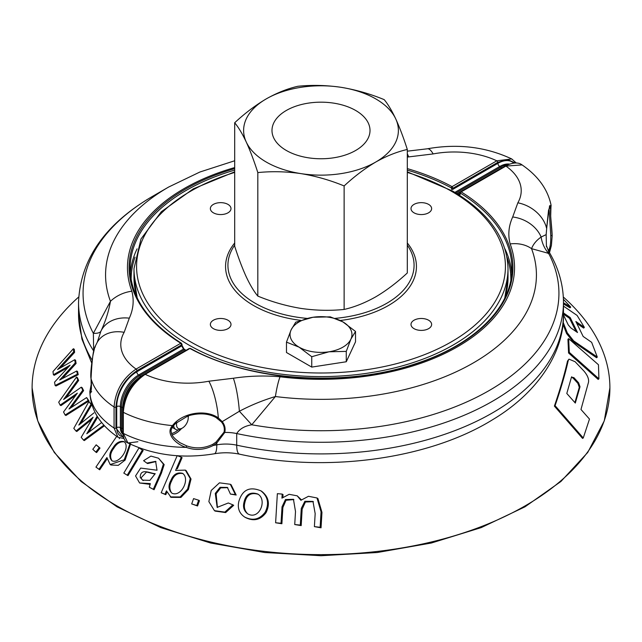 <?xml version="1.0" encoding="UTF-8"?>
<svg xmlns="http://www.w3.org/2000/svg" width="642" height="642" viewBox="0 0 642 642"><rect width="100%" height="100%" fill="white"/><g stroke="black" fill="none" stroke-linecap="round" stroke-linejoin="round"><path stroke-width="0.96" d="M574.895 402.59L579.293 387.311L577.88 383.338L573.097 378.106L571.468 377.159M75.612 395.408L60.958 405.616L60.115 405.134L58.703 402.197L76.494 377.055L77.826 379.952L63.606 399.485L81.301 387.182L82.778 390.143L68.991 409.01L86.63 397.575L88.171 400.456L65.107 415.021L63.542 411.987L77.337 393.161L60.115 405.134M77.826 379.952L78.669 380.441L77.345 377.544L76.494 377.055M71.23 407.558L83.604 390.625L82.128 387.664L81.301 387.182M83.604 390.625L82.778 390.143M88.171 400.456L88.989 400.929L86.63 397.575M88.989 400.929L65.925 415.494L65.107 415.021M103.835 425.181L83.532 440.123L81.189 437.322L93.106 417.244L75.997 431.039L73.798 428.342L88.885 401.603L91.012 404.275L78.805 425.084L93.973 412.87M80.892 423.367L91.814 404.741L88.885 401.603M91.814 404.741L91.012 404.275M97.688 417.091L88.692 432.307M97.143 416.209L86.766 433.767L101.605 422.564M104.397 425.798L84.327 440.581L83.532 440.123M113.016 447.811C109.124 453.035 108.787 457.385 112.021 460.852C119.54 464.198 130.848 446.968 124.058 441.624C119.813 440.661 116.13 442.723 113.016 447.811M124.444 441.873C120.279 441.311 116.732 443.437 113.795 448.26C110.304 452.835 109.702 456.976 111.973 460.683M106.917 459.126L99.711 469.792L95.931 467.095L116.692 436.375M119.637 438.085L119.227 438.695M130.663 443.734L125.142 460.073L118.224 465.354L110.954 465.001L110.183 464.559L106.909 457.545L98.932 469.342M129.981 443.654L124.235 459.792L110.183 464.559M123.818 473.082L138.985 447.923L142.396 450.026L127.22 475.184L123.818 473.082M127.22 475.184L127.999 475.634L143.174 450.475L138.985 447.923M563.315 297.013A288.9 166.792 180 0 1 609.9 387.832A288.9 166.792 180 0 1 321 554.632A288.9 166.792 180 0 1 32.1 387.832A288.9 166.792 180 0 1 78.685 297.013M293.867 499.572L285.995 500.27L282.865 507.541L281.886 523.744L275.619 522.773L277.36 493.666L282.175 494.083L281.934 498.144L289.149 494.316L297.214 495.841L300.881 500.295L308.481 496.29L316.988 497.967L321.056 511.859L320.133 527.283L314.395 526.625L315.166 513.584L312.967 501.418L304.87 501.29L301.283 508.432L300.304 525.1L294.734 524.538L295.505 511.522L293.45 499.307L285.457 499.556L282.039 506.795L281.027 523.246L275.619 522.773M282.175 494.083L283.026 494.573L282.873 497.133M297.214 495.841L301.323 499.725M316.988 497.967L317.894 498.489L321.963 512.38L321.04 527.804L314.395 526.625M313.4 501.691L305.415 501.996L302.149 509.194L301.186 525.605L294.734 524.538M230.293 484.261L231.104 484.726L236.176 495.038L230.446 494.083L227.388 487.422L220.062 487.318L215.279 493.401L217.157 507.381L228.319 502.983L232.877 504.845L224.844 512.107L214.452 510.655L208.859 501.611L211.218 490.456L219.468 482.832L230.293 484.261L235.365 494.573L230.446 494.083M227.774 487.671L220.688 487.872L216.113 493.786L217.429 507.509M232.877 504.845L233.688 505.31L225.655 512.573L215.255 511.12M185.313 470.113L186.1 470.562L191.027 479.028L188.395 489.549L180.924 497.414L171.061 497.349L166.455 490.873L165.01 494.236L161.19 492.759L177.208 455.627L181.309 457.208L175.611 470.417L185.313 470.113L190.241 478.579L187.608 489.1L180.145 496.956L170.274 496.9M166.784 492.374L165.788 494.685L161.19 492.759M181.309 457.208L182.087 457.658L177.288 468.796M91.702 419.483L76.799 431.504L75.997 431.039M583.257 437.972L582.583 438.414L554.391 406.113C560.153 389.285 564.535 374.262 567.52 361.053L569.005 359.135L575.128 361.743L583.859 370.956C587.478 375.225 589.027 378.957 588.521 382.167L580.978 409.468L589.484 419.074L583.257 437.972L555.073 405.664C560.899 388.739 565.289 373.676 568.25 360.483L569.005 359.135M563.467 303.931L570.056 307.839L570.714 307.061L563.419 299.308M562.922 324.098L566.541 333.471L572.913 341.528L596.57 357.73L597.301 357.072L591.651 342.33L583.161 336.456L575.866 321.498L584.364 327.364L577.094 315.415L563.467 306.106M576.909 323.424L583.666 328.094L584.364 327.364M598.914 378.828L598.183 379.422L568.571 352.972L567.929 339.289L568.652 338.647L598.464 364.76L598.914 378.828L569.302 352.37L568.652 338.647M78.669 380.441L66.102 397.711M96.18 444.818L100.008 448.076L96.613 452.57L95.835 452.112L92.785 449.312L96.18 444.818L99.229 447.618L95.835 452.112M158.526 458.211L164.175 464.591L161.447 473.066L154.08 489.718L149.313 487.222L150.332 483.595L139.595 482.985L135.55 475.939L140.662 468.074L157.025 470.225L155.629 461.349L146.841 463.099L143.599 460.691L150.942 456.093L158.534 458.211L163.397 464.142L160.669 472.616L153.302 489.276L149.313 487.222M150.027 484.365L139.595 482.985M155.982 461.566L147.62 463.548L146.841 463.099M198.659 500.214L199.453 500.672L197.567 505.976L191.685 503.922L193.579 498.617L198.659 500.214L196.773 505.519L191.685 503.922M260.893 490.841L261.719 491.323C268.781 496.908 270.218 504.01 266.037 512.645C260.54 519.972 253.678 521.593 245.461 517.516L244.634 517.035C239.273 513.351 237.339 508.167 238.824 501.498C242.283 489.774 249.634 486.227 260.893 490.841C267.939 496.427 269.375 503.529 265.202 512.156C259.705 519.482 252.852 521.111 244.634 517.035M68.004 367.393L54.281 375.273L53.39 374.751L52.973 371.574L73.365 348.734L73.678 351.856L57.539 369.551L74.705 359.729L75.218 362.931L59.674 380L76.711 371.012L77.369 374.182L55.132 385.489L54.546 382.199L70.098 365.178L53.39 374.751M73.365 348.734L74.279 349.264L74.584 352.386L60.525 367.802M74.705 359.729L75.596 360.242L76.093 363.436L63.149 377.656M76.711 371.012L77.57 371.509L78.22 374.671L55.998 385.994L55.132 385.489M554.391 406.113L555.073 405.664M580.015 386.773L578.602 382.801L573.82 377.568L571.42 377.327L566.798 393.458L575.312 403.064L580.015 386.773L579.293 387.311M571.757 376.758L571.42 377.327M576.051 331.537L569.51 318.304L562.898 313.737M143.174 450.475L142.396 450.026M155.003 474.061L146.545 472.022L141.007 477.873L142.388 479.919M154.08 489.718L153.302 489.276M140.237 477.431L142.524 480.104L149.891 480.377L155.212 473.684C150.372 473.523 140.269 467.472 140.237 477.431L141.007 477.873M183.042 473.619C177.738 472.608 173.942 475.064 171.639 480.986C169.352 485.143 169.263 488.995 171.382 492.55M165.788 494.685L165.01 494.236M170.86 480.537C168.092 485.609 168.453 489.83 171.944 493.192C181.237 497.526 190.361 478.876 182.665 473.379C177.24 471.966 173.308 474.35 170.86 480.537M197.567 505.976L196.773 505.519M236.176 495.038L235.365 494.573M258.188 494.292C250.894 492.189 246.432 495.046 244.803 502.863C243.767 506.939 244.594 510.454 247.274 513.399M243.984 502.389C242.772 507.204 244.024 511.024 247.74 513.857C259.296 520.51 267.642 499.781 257.787 494.035C250.348 491.547 245.75 494.332 243.984 502.389M281.886 523.744L281.027 523.246M321.04 527.804L320.133 527.283M301.186 525.605L300.304 525.1M74.584 352.386L73.678 351.856M76.093 363.436L75.218 362.931M78.22 374.671L77.369 374.182M568.571 352.972L569.302 352.37M563.106 322.188L567.263 332.813L573.635 340.878L597.301 357.072M563.467 314.965L568.25 324.908L570.899 327.966L577.503 332.532L570.2 317.581L563.467 312.927M569.51 318.304L570.2 317.581M563.467 302.759L570.714 307.061M100.008 448.076L99.229 447.618M234.691 245.148A93.074 53.735 0 0 0 232.468 248.679A93.074 53.735 0 0 0 255.187 303.257A93.074 53.735 0 0 0 307.301 318.408M335.284 318.36A93.074 53.735 0 0 0 409.532 248.679A93.074 53.735 0 0 0 407.309 245.148M213.385 204.389A10.32 5.955 180 0 1 224.628 203.105A10.32 5.955 180 0 1 231 208.602A10.32 5.955 180 0 1 220.679 214.564A10.32 5.955 180 0 1 210.367 208.602A10.32 5.955 180 0 1 213.385 204.389M414.026 320.23A10.32 5.955 180 0 1 425.269 318.938A10.32 5.955 180 0 1 431.633 324.443A10.32 5.955 180 0 1 421.321 330.397A10.32 5.955 180 0 1 411 324.443A10.32 5.955 180 0 1 414.026 320.23M213.385 320.23A10.32 5.955 180 0 1 224.628 318.938A10.32 5.955 180 0 1 231 324.443A10.32 5.955 180 0 1 220.679 330.397A10.32 5.955 180 0 1 210.367 324.443A10.32 5.955 180 0 1 213.385 320.23M414.026 204.389A10.32 5.955 180 0 1 425.269 203.105A10.32 5.955 180 0 1 431.633 208.602A10.32 5.955 180 0 1 421.321 214.564A10.32 5.955 180 0 1 411 208.602A10.32 5.955 180 0 1 414.026 204.389M548.348 253.63C548.661 250.5 548.758 250.42 548.637 253.381A237.933 137.372 180 0 1 489.244 390.497A237.933 137.372 180 0 1 251.752 424.787L275.402 396.531C262.923 400.271 250.91 405.182 239.37 411.265A30.952 0.827 -132.5 0 1 251.752 424.787C244.666 425.983 239.651 428.904 236.705 433.551L236.705 445.171A30.952 17.872 0 0 0 216.803 444.85A20.632 4.976 79.9 0 1 214.332 453.782C222.854 452.321 231.264 452.458 239.562 454.175C325.654 473.122 428.262 459.592 492.639 419.699C539.119 391.893 564.535 350.62 563.467 313.914L563.467 302.294C563.363 284.462 558.42 267.433 548.629 251.215L546.334 245.541M221.346 421.85A1.035 0.578 -37.9 0 0 222.236 421.633L218.32 417.894A30.952 7.913 -100.8 0 0 208.843 381.22L233.359 378.25A30.952 5.224 -97 0 1 239.37 411.265L222.236 421.633C224.78 424.884 225.631 428.487 224.788 432.451L216.803 443.012L213.369 445.42C204.501 450.002 195.449 450.652 186.204 447.37L186.597 445.837C195.441 448.951 204.156 448.453 212.735 444.352L213.369 445.42A98.017 56.592 0 0 0 216.803 444.85L216.803 443.012L216.025 442.097L224.042 432.122C224.844 428.358 223.946 424.932 221.346 421.85L216.017 417.525C208.361 413.32 199.092 412.742 188.194 415.807L175.627 423.431L173.436 425.702A1.035 0.57 41.2 0 1 172.497 425.614C181.798 413.159 205.047 408.641 218.32 417.894A1.035 0.481 123.4 0 1 217.469 418.391M173.436 425.702C171.446 428.551 170.708 430.573 171.213 431.769C171.767 433.278 170.507 435.99 180.113 442.779L186.597 445.837M214.332 453.782C182.954 458.934 154.152 455.338 127.935 442.996C125.046 441.953 123.36 438.558 122.879 432.82A1.292 0.746 0 0 0 123.312 433.374A98.017 56.592 0 0 0 186.204 447.37C176.245 444.617 164.874 433.575 172.497 425.614A98.017 56.592 0 0 1 123.312 412.316L123.312 433.374L127.935 442.996L137.886 441.744M212.735 444.352L216.025 442.097M122.879 432.82L122.879 411.755C124.147 395.809 131.377 383.314 144.562 374.27A1.292 0.746 60 0 1 145.204 374.334L189.013 349.039M190.425 348.445C248.919 381.003 344.585 387.64 414.828 363.99C474.149 345.131 512.557 306.996 511.883 268.42A190.883 110.207 0 0 0 460.434 193.154A1.035 0.618 -58.3 0 1 461.189 191.902A191.91 110.801 0 0 1 456.703 345.926A191.91 110.801 0 0 1 189.936 348.51A1.035 0.578 -61.6 0 1 190.425 348.445L189.286 348.445L144.562 374.27M550.956 207.109C549.536 211.491 552.088 227.557 552.152 236.087A1.035 0.554 179 0 0 552.152 236.079A1.035 0.554 179 0 0 550.772 235.582L549.062 208.819M548.188 250.685C550.017 248.791 550.884 243.759 550.772 235.582M548.388 250.805A1.035 0.995 62.4 0 1 548.782 251.471M549.319 207.952A1.035 0.955 -166.4 0 0 550.94 207.446L550.692 216.169L552.152 236.079L551.422 245.356L548.918 251.704M546.157 234.587L546.438 246.713L546.157 234.619L546.679 228.448C548.621 210.793 549.785 203.337 550.178 206.082L549.4 206.098M546.679 228.448L546.182 234.603L541.134 237.042C536.463 240.309 533.269 244.185 531.544 248.655L548.637 253.381A30.952 28.762 95.7 0 1 541.134 237.042A30.952 24.725 -159.9 0 0 512.693 216.98L517.845 202.824A30.952 24.003 -150.3 0 1 546.615 228.359L548.549 210.167L551.101 205.344C547.835 189.462 538.165 175.988 522.082 164.914L505.912 166.085A1.292 0.746 -120 0 0 505.27 166.021C512.653 162.37 518.255 162.009 522.082 164.914L522.082 164.914M172.586 427.58A11.604 6.701 -60 0 1 172.064 427.668M460.282 192.431L461.189 191.902L460.282 192.431M460.434 193.154L460.258 193.258A1.035 0.594 180 0 1 459.977 192.849L459.768 194.646L458.516 194.502A191.91 110.801 0 0 0 457.433 193.86L460.097 192.327M510.149 243.928A30.952 24.701 159.4 0 1 531.544 248.655A215.423 124.371 0 0 1 275.402 396.531A30.952 5.353 -82.9 0 1 280.032 376.782A193.539 111.74 0 0 0 510.149 243.928C507.79 234.908 508.633 225.928 512.693 216.98M233.359 378.25C248.711 375.907 264.271 375.418 280.032 376.782M208.843 381.22A67.065 38.721 0 0 1 145.204 374.334C131.931 383.515 124.628 396.178 123.312 412.316A1.292 0.746 0 0 1 122.879 411.755M515.125 162.972L507.557 159.521L497.702 162.394A1.292 0.746 -120 0 0 496.796 160.821L452.064 186.637L452.987 188.218A1.035 0.594 180 0 1 451.551 188.226L451.358 187.921A190.883 110.207 0 0 0 407.309 170.122M407.309 168.613A191.91 110.801 0 0 1 452.064 186.637A1.035 0.578 118.4 0 0 451.358 187.921M181.566 343.679A1.035 0.618 121.7 0 0 181.357 343.213L181.357 343.213A1.035 0.618 121.7 0 0 180.811 343.245L181.718 345.886L136.778 371.83A28.376 16.379 120 0 0 116.716 406.579L116.716 427.636A18.056 10.424 120 0 0 123.328 436.737M95.385 346.921C93.531 347.547 92.087 358.1 91.044 378.587L91.036 378.579C91.389 391.066 90.987 395.448 89.848 391.732A1.035 1.003 -4 0 1 91.092 390.737M91.437 387.656L91.18 390.288M91.67 391.724L90.723 391.829C90.915 394.276 91.975 384.012 91.036 378.579A98.017 56.592 0 0 0 114.075 406.98L114.075 428.045A98.017 56.592 0 0 1 89.848 391.732L89.84 391.572C90.41 409.476 99.791 424.707 117.984 437.258L114.075 428.045A1.292 0.746 0 0 0 115.953 428.078L123.649 437.828M91.742 363.075L81.903 339.056L78.533 313.914L78.533 302.294A242.467 139.988 0 0 0 93.652 350.965L93.363 333.334L110.456 301.307A30.952 24.701 -20.6 0 1 131.851 291.227C134.21 300.247 133.367 309.227 129.307 318.175L124.155 332.331A67.065 38.721 0 0 0 136.088 369.07A1.292 0.746 60 0 1 137.003 370.651C124.243 379.406 117.229 391.532 115.953 407.02L115.953 428.078M124.155 332.331A30.952 24.003 29.7 0 0 97.271 342.258L100.866 331.296C105.537 321.289 108.731 311.29 110.456 301.307A215.423 124.371 0 0 1 168.669 187.031L152.748 196.227A237.933 137.372 180 0 0 93.363 333.334A30.952 8.523 -157.5 0 0 100.866 331.296A30.952 24.725 20.1 0 1 129.307 318.175M115.953 407.02A1.292 0.746 0 0 1 114.075 406.98C115.375 390.858 122.718 378.218 136.088 369.07L180.811 343.245A191.91 110.801 0 0 1 234.691 168.613M122.614 407.333A1.035 0.594 180 0 1 121.458 407.213A25.792 14.894 -60 0 1 139.699 375.618L138.608 374.984L183.484 349.071L181.718 345.886A1.035 0.594 180 0 0 182.023 345.46L184.013 349.031A1.035 0.602 120.7 0 0 183.484 349.071A191.91 110.801 0 0 0 184.567 349.713L139.699 375.618A1.035 0.594 -120 0 1 140.381 376.565M407.309 153.823A30.952 5.224 83 0 1 408.641 156.905L407.309 157.065M433.157 153.928A67.065 38.721 0 0 1 496.796 160.821L511.73 158.935C485.785 146.809 457.666 143.423 427.371 148.792L427.371 148.792A30.952 7.913 79.2 0 1 433.157 153.928L408.641 156.905M511.73 158.935L516.264 162.996M173.653 425.461A10.32 5.955 120 0 0 175.764 429.418A10.32 5.955 120 0 0 180.924 428.904L182.376 428.062A8.258 4.767 120 0 0 188.218 417.95A8.258 4.767 120 0 0 187.889 415.912M188.218 417.95L188.218 416.265A10.32 5.955 120 0 0 188.202 415.799M176.855 422.324A8.258 4.767 120 0 0 182.376 428.062M295.729 322.196L291.099 329.908A30.952 17.872 180 0 1 312.991 317.268L295.729 322.196M286.476 342.13L291.099 329.908A30.952 17.872 180 0 0 299.116 347.17A30.952 17.872 180 0 0 329.009 351.792A30.952 17.872 180 0 0 350.901 339.153A30.952 17.872 180 0 0 342.884 321.891L330.253 316.851L312.991 317.268A30.952 17.872 180 0 1 342.884 321.891L355.524 331.449L355.524 341.825L346.271 361.759L311.747 367.096L286.476 352.506L286.476 342.13L299.116 347.17L311.747 356.719L329.009 351.792L346.271 351.383L350.901 339.153L355.524 331.449M311.747 367.096L311.747 356.719M346.271 361.759L346.271 351.383M407.309 149.466C403.537 137.709 399.677 127.525 395.745 118.906C391.805 110.56 387.953 104.132 384.181 99.63C370.097 93.836 355.708 89.728 341.03 87.312A77.385 44.675 180 0 1 395.745 118.906A77.385 44.675 180 0 1 375.722 162.057C386.42 156.022 396.949 151.825 407.309 149.466L407.309 272.97C396.949 282.568 386.42 290.529 375.722 296.853C364.889 302.936 354.36 307.141 344.128 309.444L344.128 185.939C354.36 176.438 364.889 168.477 375.722 162.057A77.385 44.675 180 0 1 300.97 173.621A77.385 44.675 180 0 1 246.255 142.026C250.195 150.677 254.047 160.861 257.819 172.586C271.903 171.157 286.292 171.494 300.97 173.621C315.687 176.052 330.068 180.153 344.128 185.939M344.128 309.444C330.036 310.88 315.647 310.535 300.97 308.417C286.26 305.985 271.871 301.876 257.819 296.09C254.039 291.572 250.187 285.152 246.255 276.822C242.307 268.171 238.455 257.988 234.691 246.263L234.691 122.758C238.463 127.276 242.323 133.705 246.255 142.026A77.385 44.675 180 0 1 266.278 98.876C255.452 105.288 244.923 113.249 234.691 122.758M257.819 296.09L257.819 172.586M297.872 86.277C287.512 88.636 276.983 92.841 266.278 98.876A77.385 44.675 0 0 1 341.03 87.312C326.313 85.185 311.932 84.84 297.872 86.277M286.348 150.477A49.009 28.296 180 0 1 271.991 130.462A49.009 28.296 180 0 1 321 102.174A49.009 28.296 180 0 1 370.009 130.462A49.009 28.296 180 0 1 339.754 156.608A49.009 28.296 180 0 1 286.348 150.477M567.52 361.053L568.25 360.483M577.88 383.338L578.602 382.801M573.097 378.106L573.82 377.568M566.541 333.471L567.263 332.813M572.913 341.528L573.635 340.878M504.62 298.37A187.015 107.968 0 0 0 508.015 277.898L508.015 268.629A187.015 107.968 180 0 1 321 376.597A187.015 107.968 180 0 1 133.985 268.629L133.985 277.898A187.015 107.968 0 0 0 137.38 298.37M407.309 172.425A184.431 106.484 180 0 1 451.414 191.228A184.431 106.484 180 0 1 437.82 348.919A184.431 106.484 180 0 1 167.385 325.454A184.431 106.484 180 0 1 234.691 172.425M407.309 243.005A95.441 55.1 180 0 1 340.276 320.486M300.681 320.358A95.441 55.1 180 0 1 234.691 243.005M224.042 432.122A1.035 0.57 17.2 0 0 224.788 432.451A30.952 17.872 180 0 1 236.705 433.551A242.467 139.988 0 0 0 563.467 302.294M171.591 433.543A18.329 10.585 120 0 0 178.163 429.867M172.136 434.875A19.364 11.179 120 0 0 181.574 428.527M188.218 417.019A19.364 11.179 120 0 0 188.628 415.663M517.845 202.824A67.065 38.721 0 0 0 505.912 166.085L461.189 191.902M460.258 193.258L460.258 194.309A1.035 0.594 180 0 1 459.977 193.9M457.08 193.715L501.787 167.907A1.035 0.594 60 0 1 502.068 167.867M122.879 431.296L122.614 428.696A1.035 0.594 0 0 0 122.879 429.089M122.614 428.696L122.614 407.63A1.035 0.594 0 0 0 122.919 408.055L122.919 410.142M122.614 407.63C123.665 394.365 129.676 383.956 140.638 376.413A1.035 0.594 60 0 1 141.16 376.461A25.792 14.894 120 0 0 122.919 408.055L123.087 408.151M141.633 376.188L141.216 376.493M140.638 376.413L185.514 350.5A1.035 0.594 60 0 1 185.795 350.468M458.428 194.558A1.035 0.602 -59.3 0 1 458.516 194.502L459.977 193.659M506.979 257.137A189.847 109.605 180 0 1 510.847 279.816M504.933 248.855A190.883 110.207 180 0 1 511.69 273.356M563.467 313.914A242.467 139.988 0 0 1 236.705 445.171A20.632 5.858 102.1 0 0 239.562 454.175M497.702 162.394L452.987 188.218L452.987 189.27A1.035 0.594 180 0 1 451.551 189.286L451.551 188.226M234.691 170.122A190.883 110.207 0 0 0 130.117 268.42C130.703 296.949 147.78 321.883 181.357 343.213L182.023 344.409A1.035 0.594 180 0 1 181.718 344.826L137.003 370.651M181.742 344A1.035 0.594 180 0 1 182.023 344.409L182.023 345.46M185.305 350.139A1.035 0.602 120.3 0 0 185.089 349.665A1.035 0.602 120.3 0 0 184.567 349.713A1.035 0.594 -120 0 1 185.257 350.652M122.919 407.213A24.765 14.301 -60 0 1 140.429 376.886M136.778 371.83A2.576 1.493 60 0 0 138.608 374.984A25.792 14.894 120 0 0 120.367 406.579L121.458 407.213L121.458 428.27A1.035 0.594 180 0 0 122.614 428.391M122.895 433.703A15.48 8.932 -60 0 1 121.458 428.27L120.367 427.636A15.48 8.932 120 0 0 122.935 434.289M501.522 168.06A1.035 0.594 -120 0 0 500.84 167.113A25.792 14.894 -60 0 1 507.902 164.681M456.133 193.13A1.035 0.594 -120 0 0 455.972 193.017L500.84 167.113L499.749 166.479A25.792 14.894 -60 0 1 509.363 164.095M455.531 192.769A191.91 110.801 180 0 1 455.972 193.017M234.691 167.562A193.539 111.74 0 0 0 131.851 291.227M131.153 279.816A189.847 109.605 180 0 1 135.021 257.137M130.31 273.356A190.883 110.207 180 0 1 137.067 248.855M454.889 192.383L499.749 166.479A2.576 1.493 -120 0 1 497.927 163.325A28.376 16.379 -60 0 1 513.688 163.06M116.716 406.579A2.576 1.493 0 0 1 120.367 406.579L120.367 427.636A2.576 1.493 0 0 0 116.716 427.636M452.987 189.27L497.927 163.325M93.652 351.872L93.652 350.965A30.952 17.872 180 0 1 93.788 351.174M78.533 313.914A242.467 139.988 0 0 0 92.183 360.218M143.302 480.553L142.524 480.104M215.247 511.12L214.452 510.663M609.9 387.832L604.283 420.847L587.719 452.466L560.915 481.484L524.963 506.835L481.219 527.604L431.352 543.02L377.263 552.513L321.016 555.723L264.777 552.521L210.672 543.028L160.797 527.612L117.045 506.835L81.085 481.484L54.281 452.466L37.718 420.847L32.1 387.832M508.015 268.629C507.108 238.222 488.674 212.382 452.706 191.099L407.309 171.831M234.691 171.831L193.354 188.828L161.335 211.724L140.991 238.968L133.985 268.629M508.015 277.898L504.781 298.04M133.985 277.898L137.219 298.04M552.152 236.079L551.422 245.356L549.488 252.667M550.94 207.446L551.101 205.344M459.977 192.849L460.547 191.838L505.27 166.021M501.787 167.907L503.761 166.888M185.963 350.372A1.035 1.035 0 0 0 185.514 350.5M91.196 384.389L89.84 391.572M91.036 378.579C89.96 374.326 92.456 357.024 93.371 353.389L94.791 347.113L97.271 342.258M123.914 438.51L117.984 437.25M185.594 350.46A1.035 1.035 0 0 0 185.089 349.665L184.013 349.031M234.691 160.765L199.887 172.024L168.669 187.031M427.371 148.792L407.309 151.175M78.533 302.294C80.362 259.288 105.103 223.93 152.748 196.227M91.461 385.842L91.18 380.345M175.764 429.418L172.225 427.371"/></g></svg>
